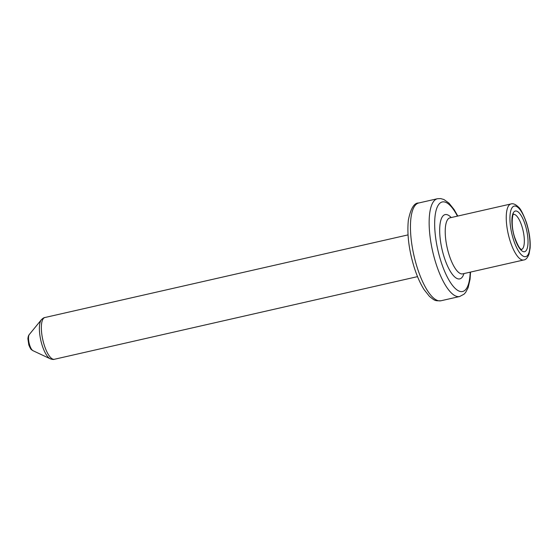 <?xml version="1.0" encoding="UTF-8"?>
<svg xmlns="http://www.w3.org/2000/svg" width="558" height="558" viewBox="0 0 558 558"><rect width="100%" height="100%" fill="white"/><g stroke="black" fill="none" stroke-linecap="round" stroke-linejoin="round"><path stroke-width="0.84" d="M50.199 358.766A20.618 6.717 -102.8 0 1 42.262 345.646A20.618 6.717 -102.8 0 1 41.327 319.797C42.827 318.297 44.012 317.544 44.884 317.523A21.406 6.968 77.2 0 0 44.333 345.388A21.406 6.968 77.2 0 0 54.384 359.275C53.596 359.638 52.201 359.471 50.199 358.766L33.02 350.717C31.374 349.168 31.457 351.163 28.807 344.914L27.9 338.783C28.081 336.683 28.556 335.253 29.323 334.486A8.586 2.797 77.2 0 0 29.713 345.256A8.586 2.797 77.2 0 0 33.02 350.717M417.426 268.245A50.136 16.328 77.2 0 0 440.98 300.762C434.689 300.936 434.905 300.734 429.437 296.368L424.101 289.63C420.502 283.994 417.279 276.838 414.448 268.161C408.93 250.382 406.901 234.367 408.358 220.117C410.716 208.462 414.175 202.749 418.73 202.986A50.136 16.328 77.2 0 0 417.426 268.245M457.441 216.134A45.909 14.954 77.2 0 0 436.747 208.35A45.909 14.954 77.2 0 0 441.064 261.723A45.909 14.954 77.2 0 0 459.457 291.241A45.909 14.954 77.2 0 0 470.192 272.158M470.547 272.081L470.073 279.167L468.176 287.551L465.714 292.308L464.075 294.15L459.673 296.507A50.136 16.328 -102.8 0 1 436.119 263.99A50.136 16.328 -102.8 0 1 437.423 198.732L418.73 202.986M449.839 217.864L449.964 217.836A28.73 9.353 77.2 0 0 449.218 255.229A28.73 9.353 77.2 0 0 462.715 273.859L462.589 273.887M463.949 273.58A32.957 10.735 -102.8 0 1 444.273 257.496A32.957 10.735 -102.8 0 1 440.241 222.865A32.957 10.735 -102.8 0 1 451.199 217.55M513.534 239.828A25.912 8.44 77.2 0 0 527.673 255.25A25.912 8.44 77.2 0 0 526.382 222.907A25.912 8.44 77.2 0 0 512.244 207.485A25.912 8.44 77.2 0 0 513.534 239.828M510.989 203.949C513.067 203.272 515.515 204.277 518.319 206.962C520.391 208.413 523.104 213.637 526.466 222.635C529.361 231.968 530.574 240.484 530.1 248.191L529.04 254.085C527.512 257.908 525.741 259.868 523.739 259.972A28.73 9.353 -102.8 0 1 510.242 241.342A28.73 9.353 -102.8 0 1 510.989 203.949L449.964 217.836M521.479 249.51A18.023 5.873 77.2 0 0 521.835 226.074A18.023 5.873 77.2 0 0 513.479 214.363M525.127 224.567A20.841 6.787 -102.8 0 1 526.166 250.577A20.841 6.787 -102.8 0 1 514.79 238.175A20.841 6.787 -102.8 0 1 513.758 212.159A20.841 6.787 -102.8 0 1 525.127 224.567M521.36 249.538L521.535 249.524C521.305 248.742 519.917 251.191 514.874 237.896C509.949 224.065 513.36 211.559 513.527 214.321L513.36 214.384M523.739 259.972L462.715 273.859M459.673 296.507L440.98 300.762M417.53 276.635L54.384 359.275M29.323 334.486L41.327 319.797M408.031 234.89L44.884 317.523M457.797 216.051L454.114 209.578L448.96 203.119L443.924 199.527L440.653 198.578L437.423 198.732"/></g></svg>
